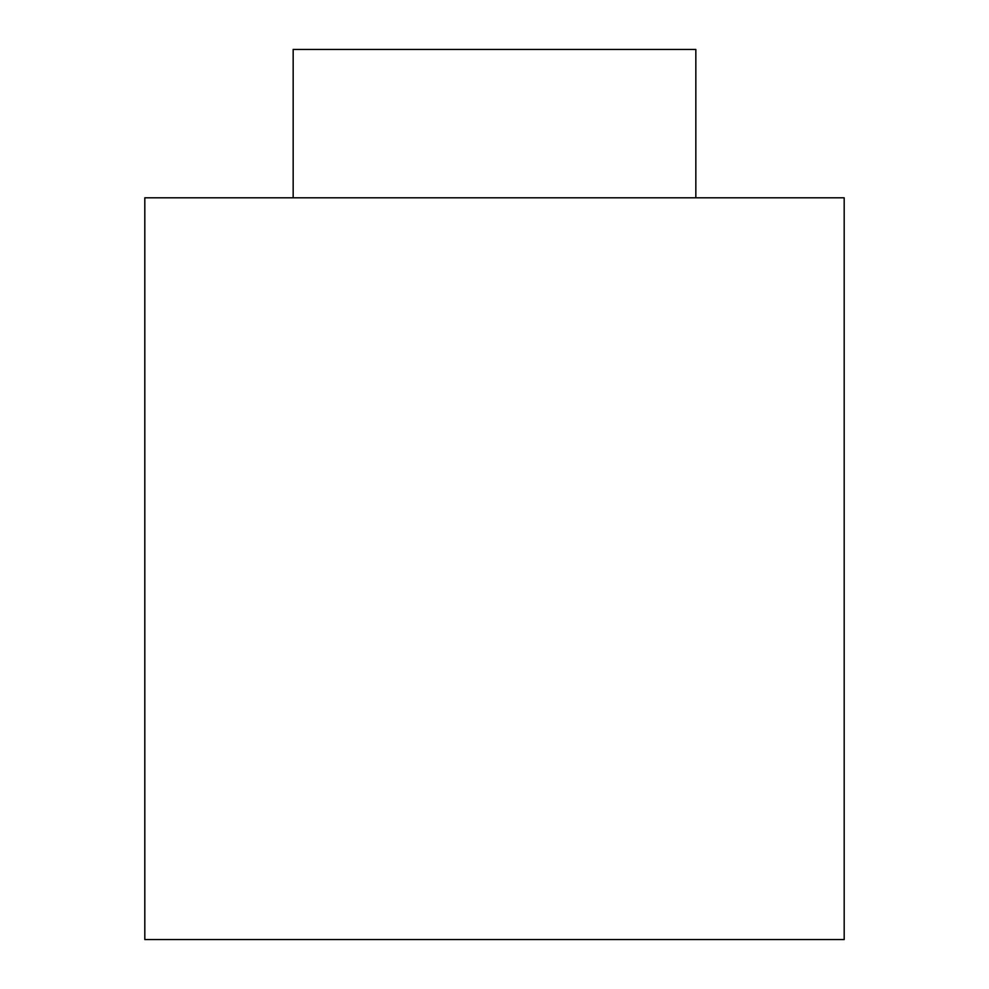<?xml version="1.0" encoding="UTF-8"?>
<svg xmlns="http://www.w3.org/2000/svg" width="989" height="989" viewBox="0 0 989 989"><rect width="100%" height="100%" fill="white"/><g stroke="black" fill="none" stroke-linecap="round" stroke-linejoin="round"><path stroke-width="1.48" d="M293.164 197.8L293.164 49.45L293.164 197.8M695.836 49.45L293.164 49.45L695.836 49.45L695.836 197.8M144.814 197.8L844.186 197.8L144.814 197.8L144.814 939.55L844.186 939.55L144.814 939.55L144.814 197.8M844.186 939.55L844.186 197.8"/></g></svg>
